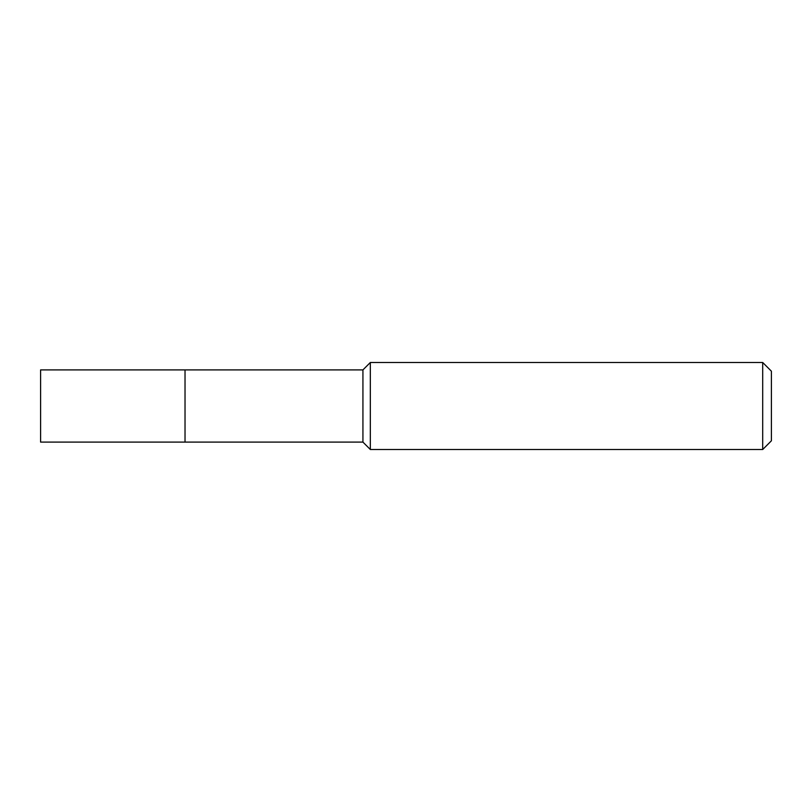 <?xml version="1.0" encoding="UTF-8"?>
<svg xmlns="http://www.w3.org/2000/svg" width="812" height="812" viewBox="0 0 812 812"><rect width="100%" height="100%" fill="white"/><g stroke="black" fill="none" stroke-linecap="round" stroke-linejoin="round"><path stroke-width="1.22" d="M185.024 369.896L40.6 369.896L40.6 442.104L185.024 442.104L185.024 369.896L185.024 442.104L362.934 442.104L362.934 369.896L185.024 369.896M362.934 369.896L370.333 362.497L370.333 449.503L362.934 442.104M370.333 449.503L762.701 449.503L762.701 362.497L370.333 362.497M762.701 362.497L771.4 371.196L771.4 440.804L762.701 449.503"/></g></svg>
